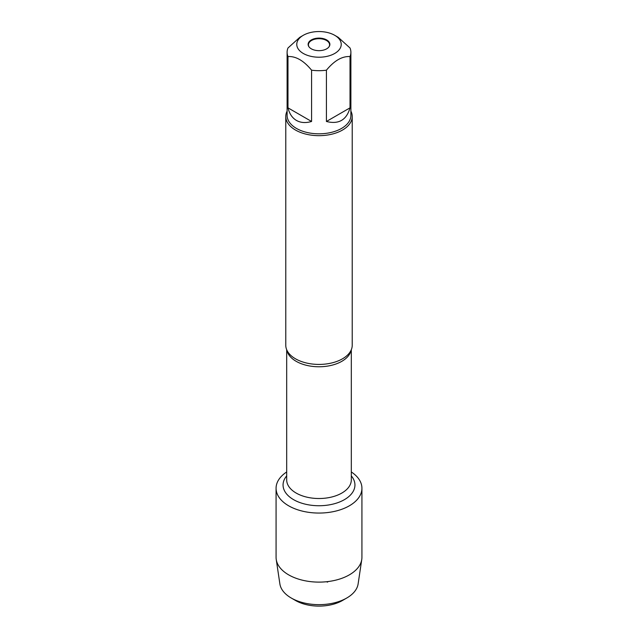 <?xml version="1.0" encoding="UTF-8"?>
<svg xmlns="http://www.w3.org/2000/svg" width="638" height="638" viewBox="0 0 638 638"><rect width="100%" height="100%" fill="white"/><g stroke="black" fill="none" stroke-linecap="round" stroke-linejoin="round"><path stroke-width="0.96" d="M285.776 116.491L285.776 345.246A33.224 19.18 0 0 0 288.424 352.75A33.224 19.18 0 0 0 295.506 358.803A33.224 19.18 0 0 0 349.576 352.75A33.224 19.18 0 0 0 352.224 345.246L352.224 116.491A33.224 19.18 180 0 1 319 135.671A33.224 19.18 180 0 1 285.776 116.491A33.224 19.18 180 0 1 287.108 111.116M351.315 471.96A42.929 24.786 180 0 1 348.667 506.189A42.929 24.786 180 0 1 289.333 506.189A42.929 24.786 180 0 1 286.685 471.96A42.929 24.786 180 0 0 276.071 488.277A42.929 24.786 180 0 0 288.647 505.798A42.929 24.786 180 0 0 335.428 511.174A42.929 24.786 180 0 0 361.929 488.277A42.929 24.786 180 0 0 351.315 471.96M350.892 111.116A33.224 19.18 180 0 1 352.224 116.491M326.688 39.939A10.87 6.276 180 0 1 328.929 46.941A10.87 6.276 180 0 1 311.312 48.823A10.87 6.276 180 0 1 309.071 46.941A10.87 6.276 180 0 1 312.835 39.213A10.87 6.276 180 0 1 326.688 39.939M303.281 53.456A22.226 12.832 0 0 0 334.719 53.456A22.226 12.832 0 0 0 334.719 35.305A22.226 12.832 0 0 0 324.176 31.9A22.226 12.832 0 0 0 303.281 35.305A22.226 12.832 0 0 0 303.281 53.456M326.425 121.475C338.698 124.569 346.562 120.024 350.015 107.854L326.425 121.475L326.425 70.18C334.28 60.642 342.151 56.104 350.015 56.559A31.892 18.414 0 0 0 350.892 52.276A31.892 18.414 0 0 0 350.015 47.986L338.22 37.331L334.719 35.305M350.015 107.854L350.015 56.559M303.281 35.305L299.78 37.331L287.985 47.986A31.892 18.414 0 0 0 287.108 52.276A31.892 18.414 0 0 0 287.985 56.559C295.841 56.096 303.704 60.642 311.575 70.18A31.892 18.414 0 0 0 326.425 70.18M287.985 107.854C289.413 113.747 292.236 117.942 296.447 120.438C300.713 122.839 305.754 123.182 311.575 121.475L287.985 107.854L287.985 56.559M311.575 121.475L311.575 70.18M350.892 52.276L350.892 115.406A31.892 18.414 180 0 1 331.202 132.417A31.892 18.414 180 0 1 296.447 128.421A31.892 18.414 180 0 1 287.108 115.406L287.108 52.276M309.215 47.124A10.575 6.101 180 0 1 308.425 44.812A10.575 6.101 180 0 1 319 38.703A10.575 6.101 180 0 1 329.575 44.812A10.575 6.101 180 0 1 328.785 47.124M346.761 598.013L342.494 600.486A33.224 19.18 180 0 1 295.506 600.486L291.239 598.013A39.261 22.665 0 0 0 346.761 598.013A39.261 22.665 0 0 0 358.117 583.93L361.77 559.454A42.929 24.786 180 0 1 333.714 580.612A42.929 24.786 180 0 1 288.647 574.854A42.929 24.786 180 0 1 276.23 559.454A42.929 24.786 180 0 1 276.071 557.325L276.071 488.277M361.929 488.277L361.929 557.325A42.929 24.786 180 0 1 361.77 559.454M276.23 559.454L279.883 583.93A39.261 22.665 0 0 0 291.239 598.013L295.506 600.486M327.23 582.167L328.363 581.513M351.123 350.126A32.315 18.662 180 0 1 319 366.77A32.315 18.662 180 0 1 286.877 350.126M286.685 349.696L286.685 479.856A32.315 18.662 0 0 0 319 498.517A32.315 18.662 0 0 0 351.315 479.856L351.315 349.696M351.315 475.9A35.943 20.751 180 0 1 319 505.735A35.943 20.751 180 0 1 286.685 475.9"/></g></svg>

